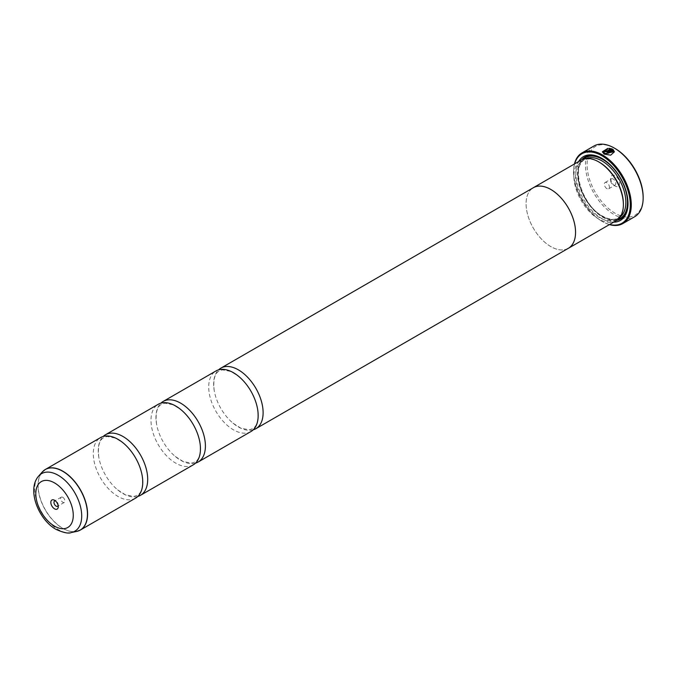 <?xml version="1.0" encoding="UTF-8"?>
<svg xmlns="http://www.w3.org/2000/svg" width="677" height="677" viewBox="0 0 677 677"><rect width="100%" height="100%" fill="white"/><g stroke="black" fill="none" stroke-linecap="round" stroke-linejoin="round"><path stroke-width="0.51" stroke-dasharray="3.38 2.54" d="M137.803 496.453A34.976 20.192 60 0 1 122.969 493.601A34.976 20.192 60 0 1 117.603 489.818A34.976 20.192 60 0 1 98.825 457.305A34.976 20.192 60 0 1 103.183 436.487M195.509 463.136A34.976 20.192 60 0 1 180.674 460.284A34.976 20.192 60 0 1 175.309 456.501A34.976 20.192 60 0 1 156.531 423.988A34.976 20.192 60 0 1 160.889 403.17M253.223 429.819A34.976 20.192 60 0 1 238.38 426.967A34.976 20.192 60 0 1 233.015 423.184A34.976 20.192 60 0 1 214.237 390.671A34.976 20.192 60 0 1 218.595 369.854M614.403 151.826L610.688 155.355L604.138 154.271L602.378 151.792M607.785 148.373L607.785 149.194L603.579 151.919M605.703 150.844A40.806 23.56 60 0 1 605.839 150.912L605.839 151.369M612.194 148.94L607.54 151.817L604.984 151.86L604.459 151.013M643.15 197.083A39.638 22.883 60 0 1 615.122 213.263A39.638 22.883 60 0 1 587.094 164.714A39.638 22.883 60 0 1 615.122 148.534M593.898 146.037A40.806 23.56 -120 0 0 587.636 178.736A40.806 23.56 -120 0 0 614.293 214.694A40.806 23.56 -120 0 0 634.696 216.716M58.146 505.592A3.03 1.752 -120 0 0 58.256 504.881A3.03 1.752 -120 0 0 56.115 501.166L54.541 500.261L56.115 501.166A3.03 1.752 -120 0 0 55.438 500.904M62.792 497.307A3.03 1.752 -120 0 0 61.269 497.163A3.03 1.752 -120 0 0 60.812 499.592A3.03 1.752 -120 0 0 62.792 502.258A3.03 1.752 -120 0 0 64.307 502.41A3.03 1.752 -120 0 0 64.772 499.981A3.03 1.752 -120 0 0 62.792 497.307M615.122 186.04L615.122 186.04A6.296 3.639 60 0 1 610.671 178.33A6.296 3.639 60 0 1 615.122 175.758A6.296 3.639 60 0 1 619.573 183.467A6.296 3.639 60 0 1 615.122 186.04L613.227 184.948A3.613 2.09 60 0 1 610.671 180.522A3.613 2.09 60 0 1 611.416 178.863A3.613 2.09 60 0 1 613.227 179.041A3.613 2.09 60 0 1 615.588 182.231A3.613 2.09 60 0 1 615.029 185.126A3.613 2.09 60 0 1 613.227 184.948L615.122 186.04M606.88 188.612A3.613 2.09 60 0 1 604.519 185.422A3.613 2.09 60 0 1 605.069 182.528A3.613 2.09 60 0 1 606.88 182.705A3.613 2.09 60 0 1 609.241 185.896A3.613 2.09 60 0 1 608.682 188.79A3.613 2.09 60 0 1 606.88 188.612M574.638 163.859A40.104 23.153 -120 0 0 573.571 172.144A40.104 23.153 -120 0 0 601.929 221.261A40.104 23.153 -120 0 0 609.638 224.476M609.435 224.595A40.806 23.56 60 0 1 602.428 221.548L601.929 221.261L602.428 221.548A40.806 23.56 60 0 1 573.571 171.569A40.806 23.56 60 0 1 574.434 163.978M623.382 203.752A33.833 19.531 60 0 1 616.375 219.246A33.833 19.531 60 0 1 599.458 217.571A33.833 19.531 60 0 1 577.354 187.749A33.833 19.531 60 0 1 582.542 160.644A33.833 19.531 60 0 1 599.458 162.319M616.129 220.727A35.001 20.208 60 0 1 598.637 218.993A35.001 20.208 60 0 1 575.772 188.155A35.001 20.208 60 0 1 581.137 160.11M613.641 222.166A36.863 21.283 60 0 1 601.929 218.612A36.863 21.283 60 0 1 578.64 161.549M602.344 158.655A35.695 20.615 60 0 1 602.758 158.892L601.929 158.418L602.758 158.892A35.695 20.615 60 0 1 628.002 202.609A35.695 20.615 60 0 1 627.994 203.083M616.688 220.389A35.695 20.615 60 0 1 602.758 217.19A35.695 20.615 60 0 1 580.519 189.001A35.695 20.615 60 0 1 581.704 159.797M135.51 498.187A34.976 20.192 60 0 1 118.018 496.453A34.976 20.192 60 0 1 95.169 465.632A34.976 20.192 60 0 1 100.534 437.604M193.216 464.871A34.976 20.192 60 0 1 175.724 463.136A34.976 20.192 60 0 1 152.875 432.315A34.976 20.192 60 0 1 158.24 404.287M567.664 248.679A35.001 20.208 60 0 1 550.816 246.597A34.976 20.192 60 0 1 527.967 215.76A34.976 20.192 60 0 1 533.332 187.732M250.922 431.554A34.976 20.192 60 0 1 233.438 429.819A34.976 20.192 60 0 1 210.589 398.998A34.976 20.192 60 0 1 215.946 370.971M568.308 248.315A34.976 20.192 60 0 1 550.816 246.58A35.001 20.208 60 0 1 528.136 216.344A35.001 20.208 60 0 1 532.697 188.104M610.265 149.287L608.987 149.135L608.987 148.305M613.193 151.851L612.82 150.768L607.963 153.569A40.806 23.56 -120 0 0 607.117 153.044L607.117 152.858M78.566 530.87A34.976 20.192 60 0 1 62.851 528.305A34.976 20.192 60 0 1 40.493 499.034A34.976 20.192 60 0 1 43.76 470.574M42.253 472.013A34.95 20.183 -120 0 0 40.899 500.599A34.95 20.183 -120 0 0 62.724 528.356A34.95 20.183 -120 0 0 76.577 531.453M620.183 216.911A33.833 19.531 60 0 1 618.846 217.816A33.833 19.531 60 0 1 601.929 216.141A33.833 19.531 60 0 1 579.825 186.327A33.833 19.531 60 0 1 585.013 159.213A33.833 19.531 60 0 1 586.468 158.511M618.076 219.331A35.001 20.208 60 0 1 602.758 216.615A35.001 20.208 60 0 1 580.494 187.656A35.001 20.208 60 0 1 583.32 159.129M71.381 532.511A33.241 19.193 60 0 1 58.214 529.566A33.241 19.193 60 0 1 37.447 503.172A33.241 19.193 60 0 1 38.741 475.982M117.603 489.818L125.473 494.845L133.877 496.427L137.169 495.344C141.764 492.881 143.431 486.314 142.162 475.635M175.309 456.501L183.179 461.528L191.583 463.11L194.874 462.027C199.478 459.565 201.137 452.998 199.867 442.318M233.015 423.184L240.885 428.211L249.288 429.793L252.58 428.71C257.184 426.256 258.842 419.681 257.573 409.001M214.237 390.671C212.967 379.992 214.634 373.425 219.238 370.962L222.521 369.879L230.933 371.461L238.803 376.488M156.531 423.988C155.261 413.308 156.929 406.742 161.532 404.279L164.816 403.196L173.227 404.778L181.097 409.805M98.825 457.305C97.556 446.625 99.223 440.05 103.826 437.596L107.11 436.513L115.522 438.095L123.392 443.122M61.269 497.163L54.592 501.014M610.671 180.522L610.671 178.33M605.069 182.528L611.416 178.863M616.375 219.246L618.846 217.816C614.496 220.262 609.055 219.686 602.513 216.081C581.788 205.58 570.33 165.374 585.013 159.213L582.542 160.644M628.002 202.609L628.002 203.565M573.571 172.144L573.571 171.569M608.682 188.79L615.029 185.126M64.307 502.41L57.63 506.269M58.256 504.881L58.256 506.684"/><path stroke-width="1.02" d="M103.183 436.487A34.976 20.192 60 0 1 105.477 434.752A34.976 20.192 60 0 1 122.969 436.487A34.976 20.192 60 0 1 145.817 467.308A34.976 20.192 60 0 1 140.452 495.336A34.976 20.192 60 0 1 137.803 496.453M160.889 403.17A34.976 20.192 60 0 1 163.182 401.436A34.976 20.192 60 0 1 180.674 403.17A34.976 20.192 60 0 1 203.523 433.991A34.976 20.192 60 0 1 198.158 462.019A34.976 20.192 60 0 1 195.509 463.136M218.595 369.854A34.976 20.192 60 0 1 220.897 368.119A34.976 20.192 60 0 1 238.38 369.854A34.976 20.192 60 0 1 261.229 400.674A34.976 20.192 60 0 1 255.872 428.702A34.976 20.192 60 0 1 253.223 429.819M602.378 151.885L607.785 148.559M607.277 152.951L613.04 149.431L607.117 152.858A40.806 23.56 60 0 1 607.963 153.383L612.82 150.582L613.201 151.75L604.984 153.586L603.579 151.724L604.984 153.781L613.193 151.851M603.579 151.724L607.785 148.999L607.785 148.373L602.378 151.792L604.138 154.077L610.688 155.16L614.403 151.826L613.04 149.431M613.04 149.625L614.386 151.75M605.839 150.912L606.685 151.352L610.265 149.287L606.685 151.157L605.839 150.726A40.806 23.56 -120 0 0 604.984 150.311L604.984 151.673L607.54 151.623L612.194 148.94L608.987 148.305L608.987 148.948L610.265 149.092M605.839 151.183L605.839 150.726M615.122 148.534L614.301 148.06L615.122 148.534A39.638 22.883 60 0 1 643.15 197.083L643.15 198.031A40.806 23.56 -120 0 0 614.301 148.06A40.806 23.56 -120 0 0 614.293 148.06A40.806 23.56 -120 0 0 593.898 146.037L582.025 152.892A40.806 23.56 60 0 1 602.428 154.915A40.806 23.56 60 0 1 629.085 190.872A40.806 23.56 60 0 1 622.832 223.571A40.806 23.56 60 0 1 609.435 224.595M622.832 223.571L634.696 216.716A40.806 23.56 -120 0 0 643.15 198.031M54.541 500.261A5.247 3.03 -120 0 0 50.834 502.402A5.247 3.03 -120 0 0 54.541 508.833A5.247 3.03 -120 0 0 58.256 506.684A5.247 3.03 -120 0 0 54.541 500.261L54.541 500.261M55.438 500.904A3.03 1.752 -120 0 0 54.592 501.014A3.03 1.752 -120 0 0 54.135 503.443A3.03 1.752 -120 0 0 56.115 506.117A3.03 1.752 -120 0 0 57.63 506.269A3.03 1.752 -120 0 0 58.146 505.592M609.638 224.476A40.104 23.153 -120 0 0 630.025 200.24A40.104 23.153 -120 0 0 601.929 155.769A40.104 23.153 -120 0 0 574.638 163.859M532.697 188.104A35.001 20.208 60 0 1 533.324 187.715L581.137 160.11A35.001 20.208 60 0 1 598.637 161.845L599.458 162.319A33.833 19.531 60 0 1 623.382 203.752L623.382 204.708A35.001 20.208 60 0 1 616.129 220.727L568.316 248.332A35.001 20.208 60 0 1 567.664 248.679M599.458 162.319L598.637 161.845A35.001 20.208 60 0 1 623.382 204.708M578.64 161.549A36.863 21.283 60 0 1 601.929 158.418L601.929 158.418A36.863 21.283 60 0 1 628.002 203.565A36.863 21.283 60 0 1 613.641 222.166M581.704 159.797A35.695 20.615 60 0 1 602.344 158.655M43.76 470.574A34.976 20.192 60 0 1 45.367 469.457L100.534 437.604A34.976 20.192 60 0 1 118.018 439.339A34.976 20.192 60 0 1 123.392 443.122A34.976 20.192 60 0 1 142.162 475.635A34.976 20.192 60 0 1 135.51 498.187L80.343 530.04A34.976 20.192 60 0 1 78.566 530.87M105.477 434.752L158.24 404.287A34.976 20.192 60 0 1 175.724 406.022A34.976 20.192 60 0 1 181.097 409.805A34.976 20.192 60 0 1 199.867 442.318A34.976 20.192 60 0 1 193.216 464.871L140.452 495.336M533.324 187.715A35.001 20.208 60 0 1 550.816 189.45A35.001 20.208 60 0 1 573.681 220.287A35.001 20.208 60 0 1 568.316 248.332A34.976 20.192 60 0 0 573.664 220.287A34.976 20.192 60 0 0 550.816 189.467A34.976 20.192 60 0 0 533.332 187.732L220.897 368.119M163.182 401.436L215.946 370.971A34.976 20.192 60 0 1 233.438 372.705A34.976 20.192 60 0 1 238.803 376.488A34.976 20.192 60 0 1 257.573 409.001A34.976 20.192 60 0 1 250.922 431.554L198.158 462.019M627.994 203.083A35.695 20.615 60 0 1 616.688 220.389M574.434 163.978A40.806 23.56 60 0 1 582.025 152.892M604.459 151.013L604.984 151.673M608.987 148.491L612.194 149.126M604.468 151.106L604.984 150.311M604.984 150.506A40.806 23.56 60 0 1 605.703 150.844M42.253 472.013L45.367 469.457A34.976 20.192 60 0 1 62.851 471.192A34.976 20.192 60 0 1 85.7 502.012A34.976 20.192 60 0 1 80.343 530.04L76.577 531.453A34.95 20.183 -120 0 0 86.351 505.101A34.95 20.183 -120 0 0 62.724 471.285A34.95 20.183 -120 0 0 42.253 472.013L38.741 475.982A33.241 19.193 60 0 1 58.214 475.288A33.241 19.193 60 0 1 80.681 507.454A33.241 19.193 60 0 1 71.381 532.511C68.749 533.84 63.621 532.791 55.996 529.372C38.411 519.53 26.53 489.429 38.741 475.982M586.468 158.511A33.833 19.531 60 0 1 601.929 160.889A33.833 19.531 60 0 1 623.635 189.433A33.833 19.531 60 0 1 620.183 216.911M583.32 159.129A35.001 20.208 60 0 1 602.758 159.459A35.001 20.208 60 0 1 626.14 192.183A35.001 20.208 60 0 1 618.076 219.331M54.541 526.173A26.488 15.292 -120 0 0 73.268 515.358A26.488 15.292 -120 0 0 54.541 482.921A26.488 15.292 -120 0 0 35.813 493.736A26.488 15.292 -120 0 0 54.541 526.173M71.381 532.511L76.577 531.453M255.872 428.702L568.308 248.315"/></g></svg>
